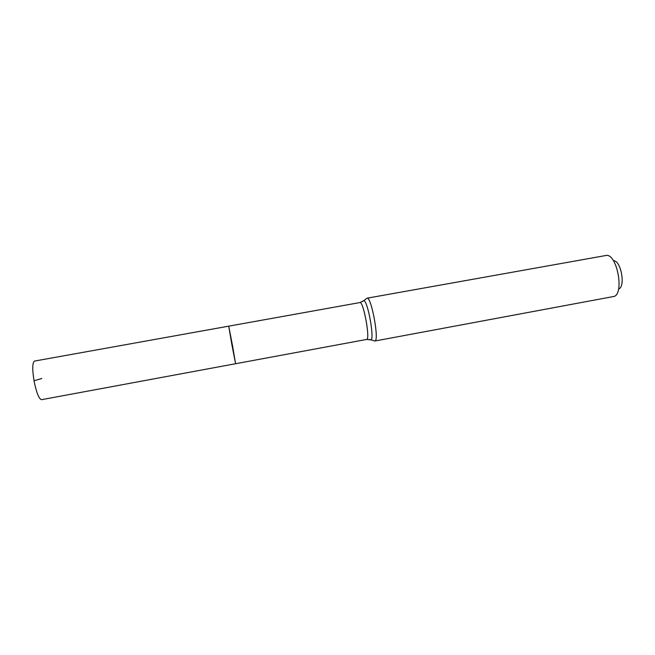 <?xml version="1.0" encoding="UTF-8"?>
<svg xmlns="http://www.w3.org/2000/svg" width="655" height="655" viewBox="0 0 655 655"><rect width="100%" height="100%" fill="white"/><g stroke="black" fill="none" stroke-linecap="round" stroke-linejoin="round"><path stroke-width="0.98" d="M231.731 343.859L228.726 326.157L235.587 363.721L231.731 343.859M618.86 288.912C625.656 286.382 620.965 260.69 613.719 260.723M366.996 298.197C371.336 296.109 379.613 341.443 374.816 341.026L614.3 296.387C624.133 292.924 617.231 255.106 606.8 255.344L366.996 298.197L362.633 301.513M232.59 346.069L228.726 326.157L34.527 361.069C32.259 362.788 32.185 369.87 34.314 382.299C36.713 393.368 39.128 399.157 41.576 399.673L235.587 363.721L232.59 346.069M34.027 380.76L41.789 378.5M369.559 339.47L371.18 339.896L366.62 339.446C370.55 339.814 363.435 300.841 359.89 302.569L228.726 326.157M374.816 341.026L371.18 339.896C374.3 337.022 367.922 302.127 363.992 300.539L359.89 302.569M366.62 339.446L235.587 363.721"/></g></svg>
